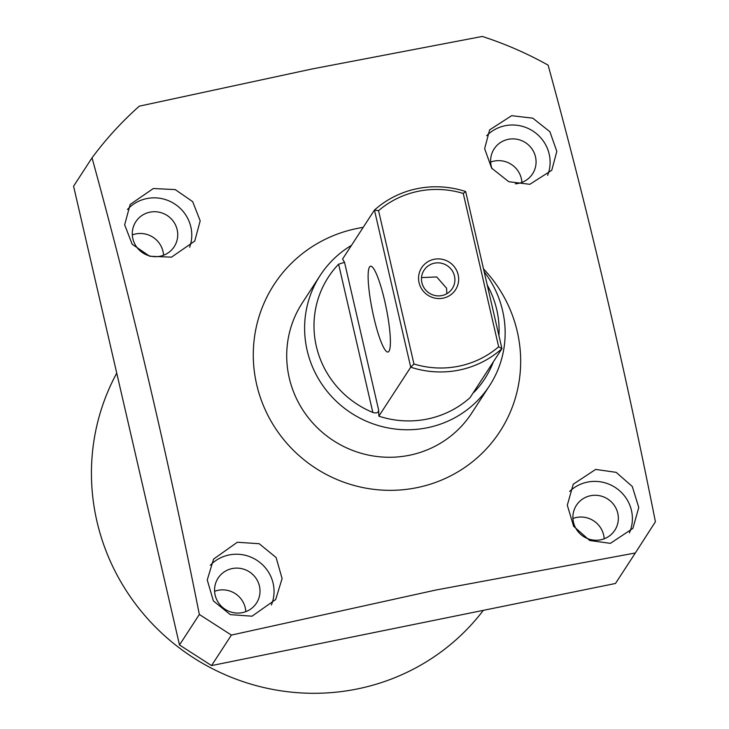 <?xml version="1.0" encoding="UTF-8"?>
<svg xmlns="http://www.w3.org/2000/svg" width="729" height="729" viewBox="0 0 729 729"><rect width="100%" height="100%" fill="white"/><g stroke="black" fill="none" stroke-linecap="round" stroke-linejoin="round"><path stroke-width="1.09" d="M237.326 542.258L213.597 559.07L207.246 579.947L213.369 600.896L230.3 614.629L252.052 616.187L275.69 599.511L282.096 578.562L276.118 557.539L259.178 543.706L237.326 542.258M271.398 604.988A37.051 36.086 33.1 0 0 265.247 567.645A37.051 36.086 33.1 0 0 229.061 554.96A37.051 36.086 33.1 0 0 210.326 565.23M232.205 568.565A22.9 22.307 33.1 0 0 218.089 578.106A22.9 22.307 33.1 0 0 218.736 603.138A22.9 22.307 33.1 0 0 242.374 612.624A22.9 22.307 33.1 0 0 256.48 603.093A22.9 22.307 33.1 0 0 255.843 578.051A22.9 22.307 33.1 0 0 232.205 568.565M245.819 611.631A22.9 22.307 33.1 0 0 218.044 590.317A22.9 22.307 33.1 0 0 214.599 591.31M153.318 188.519L130.172 204.448L124.668 224.796L132.177 244.242L149.709 256.262L171.497 257.146L194.734 241.089L200.183 220.841L192.675 201.641L175.215 189.586L153.318 188.519M189.622 247.286A37.051 36.086 33.1 0 0 182.496 210.708A37.051 36.086 33.1 0 0 146.784 198.57A37.051 36.086 33.1 0 0 127.457 209.469M149.919 212.175A22.9 22.307 33.1 0 0 135.813 221.716A22.9 22.307 33.1 0 0 136.46 246.748A22.9 22.307 33.1 0 0 160.098 256.234A22.9 22.307 33.1 0 0 174.204 246.703A22.9 22.307 33.1 0 0 173.566 221.662A22.9 22.307 33.1 0 0 149.919 212.175M163.542 255.241A22.9 22.307 33.1 0 0 135.767 233.927A22.9 22.307 33.1 0 0 132.313 234.92M595.657 469.421L573.24 484.229L567.308 505.215L573.623 526.274L589.697 540.499L610.392 543.351L632.89 528.416L638.768 507.484L632.289 486.489L616.16 472.346L595.657 469.421M629.4 532.926A37.051 36.086 33.1 0 0 623.86 495.137A37.051 36.086 33.1 0 0 587.392 482.124A37.051 36.086 33.1 0 0 569.65 491.41M590.536 495.729A22.9 22.307 33.1 0 0 576.429 505.27A22.9 22.307 33.1 0 0 577.067 530.302A22.9 22.307 33.1 0 0 600.714 539.788A22.9 22.307 33.1 0 0 614.82 530.256A22.9 22.307 33.1 0 0 614.173 505.215A22.9 22.307 33.1 0 0 590.536 495.729M604.159 538.795A22.9 22.307 33.1 0 0 576.384 517.481A22.9 22.307 33.1 0 0 572.93 518.474M511.658 115.683L489.642 129.862L484.63 148.68L491.647 168.162L508.769 181.703L529.837 184.309L551.762 170.267L556.828 151.377L549.885 131.721L532.817 118.18L511.658 115.683M547.616 175.361A37.051 36.086 33.1 0 0 541.155 138.246A37.051 36.086 33.1 0 0 505.115 125.734A37.051 36.086 33.1 0 0 486.671 135.712M515.294 183.817A22.9 22.307 33.1 0 0 518.428 183.398A22.9 22.307 33.1 0 0 532.544 173.867A22.9 22.307 33.1 0 0 531.897 148.825A22.9 22.307 33.1 0 0 508.259 139.339A22.9 22.307 33.1 0 0 494.144 148.88A22.9 22.307 33.1 0 0 492.048 168.709M521.882 182.405A22.9 22.307 33.1 0 0 494.098 161.091A22.9 22.307 33.1 0 0 490.653 162.084M320.186 275.434L302.28 302.954A101.049 98.415 33.1 0 0 305.123 413.398A101.049 98.415 33.1 0 0 409.416 455.261A101.049 98.415 33.1 0 0 471.663 413.179L489.569 385.668A101.049 98.415 -146.9 0 1 387.956 427.905A101.049 98.415 -146.9 0 1 307.155 350.421A101.049 98.415 -146.9 0 1 320.186 275.434A101.049 98.415 -146.9 0 1 351.515 245.318M116.74 373.13A218.937 213.232 33.1 0 0 136.332 605.061A218.937 213.232 33.1 0 0 357.31 688.951A218.937 213.232 33.1 0 0 483.336 610.337M363.188 227.375A134.728 131.22 33.1 0 0 357.055 228.469A134.728 131.22 33.1 0 0 256.672 384.557A134.728 131.22 33.1 0 0 416.897 487.665A134.728 131.22 33.1 0 0 515.066 399.009A134.728 131.22 33.1 0 0 483.518 268.892M435.988 590.007L635.333 552.983L655.417 521.764C623.669 362.185 587.902 209.979 548.108 65.136A357.028 347.742 33.1 0 0 482.306 36.45L312.358 68.909L139.285 106.17A357.028 347.742 33.1 0 0 92.036 157.838C131.84 302.681 167.606 454.887 199.345 614.465L231.394 635.087L435.988 590.007M635.333 552.983L615.486 583.482L211.547 665.586L179.498 644.965L73.583 186.196L92.036 157.838M179.498 644.965L199.345 614.465M231.394 635.087L211.547 665.586M419.066 282.697A20.212 19.683 -146.9 0 1 434.119 259.287A20.212 19.683 -146.9 0 1 458.158 274.751A20.212 19.683 -146.9 0 1 443.095 298.17A20.212 19.683 -146.9 0 1 419.066 282.697M454.477 276.054A16.84 16.402 33.1 0 0 424.078 270.177A16.84 16.402 33.1 0 0 435.368 295.591A16.84 16.402 33.1 0 0 454.477 276.054M446.859 293.705L446.567 288.21L436.717 276.947L421.535 277.594M369.539 266.996A43.786 7.053 -101.5 0 0 373.075 313.989A43.786 7.053 -101.5 0 0 387.983 352.025A43.786 7.053 -101.5 0 0 388.985 351.232A43.786 7.053 -101.5 0 0 385.441 304.23A43.786 7.053 -101.5 0 0 370.542 266.203A43.786 7.053 -101.5 0 0 369.539 266.996M316.34 346.33A93.266 90.843 33.1 0 0 372.838 412.45L338.611 264.199A93.266 90.843 33.1 0 0 316.34 346.33M484.184 271.744A101.049 98.415 -146.9 0 1 502.609 310.691A101.049 98.415 -146.9 0 1 489.569 385.668M474.315 391.099L474.479 391.792A93.266 90.843 33.1 0 0 493.323 361.894M498.937 335.65A93.266 90.843 33.1 0 0 496.75 309.661A93.266 90.843 33.1 0 0 487.273 285.148M474.479 391.792L473.112 392.958M378.852 416.168A94.314 91.854 33.1 0 0 470.068 397.633L501.935 348.662A94.314 91.854 -146.9 0 1 410.728 367.197L378.852 416.168L378.67 410.154C378.406 412.778 376.465 413.543 372.838 412.45M338.611 264.199L344.544 262.331L342.575 259.041L374.451 210.07A94.314 91.854 -146.9 0 1 465.658 191.536L501.935 348.662L498.654 346.785L463.261 193.449A90.943 88.574 33.1 0 0 378.561 210.663L413.963 364.008A90.943 88.574 33.1 0 0 498.654 346.785M413.963 364.008L410.728 367.197L374.451 210.07L378.561 210.663M463.261 193.449L465.658 191.536M344.544 262.331L378.67 410.154"/></g></svg>

